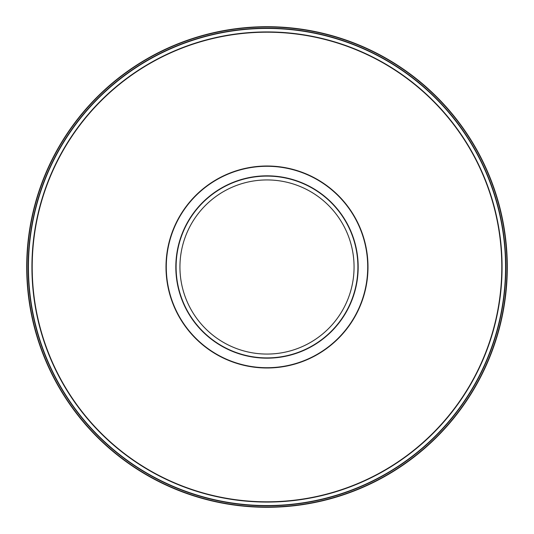 <?xml version="1.0" encoding="UTF-8"?>
<svg xmlns="http://www.w3.org/2000/svg" width="534" height="534" viewBox="0 0 534 534"><rect width="100%" height="100%" fill="white"/><g stroke="black" fill="none" stroke-linecap="round" stroke-linejoin="round"><path stroke-width="0.8" d="M348.001 235.08A87.062 87.062 0 0 0 235.08 185.999A87.062 87.062 0 0 0 185.999 298.92A87.062 87.062 0 0 0 298.92 348.001A87.062 87.062 0 0 0 348.001 235.08M182.174 300.428A91.174 91.174 0 0 1 233.572 182.174A91.174 91.174 0 0 1 351.826 233.572A91.174 91.174 0 0 1 300.428 351.826A91.174 91.174 0 0 1 182.174 300.428M351.566 233.672A90.893 90.893 0 0 0 233.672 182.434A90.893 90.893 0 0 0 182.434 300.328A90.893 90.893 0 0 0 300.328 351.566A90.893 90.893 0 0 0 351.566 233.672M173.296 303.926A100.719 100.719 0 0 0 303.926 360.704A100.719 100.719 0 0 0 360.704 230.074A100.719 100.719 0 0 0 230.074 173.296A100.719 100.719 0 0 0 173.296 303.926M360.964 229.974A100.993 100.993 0 0 1 304.026 360.964A100.993 100.993 0 0 1 173.036 304.026A100.993 100.993 0 0 1 229.974 173.036A100.993 100.993 0 0 1 360.964 229.974M28.162 267A238.838 238.838 0 0 1 267 28.162A238.838 238.838 0 0 1 505.838 267A238.838 238.838 0 0 1 267 505.838A238.838 238.838 0 0 1 28.162 267M505.558 267A238.558 238.558 0 0 0 267 28.442A238.558 238.558 0 0 0 28.442 267A238.558 238.558 0 0 0 267 505.558A238.558 238.558 0 0 0 505.558 267M32.2 267A234.8 234.8 0 0 0 267 501.8A234.8 234.8 0 0 0 501.8 267A234.8 234.8 0 0 0 267 32.2A234.8 234.8 0 0 0 32.2 267M502.073 267A235.073 235.073 0 0 1 267 502.073A235.073 235.073 0 0 1 31.927 267A235.073 235.073 0 0 1 267 31.927A235.073 235.073 0 0 1 502.073 267M26.98 267A240.02 240.02 0 0 0 267 507.02A240.02 240.02 0 0 0 507.02 267A240.02 240.02 0 0 0 267 26.98A240.02 240.02 0 0 0 26.98 267M507.3 267A240.3 240.3 0 0 1 267 507.3A240.3 240.3 0 0 1 26.7 267A240.3 240.3 0 0 1 267 26.7A240.3 240.3 0 0 1 507.3 267"/></g></svg>
